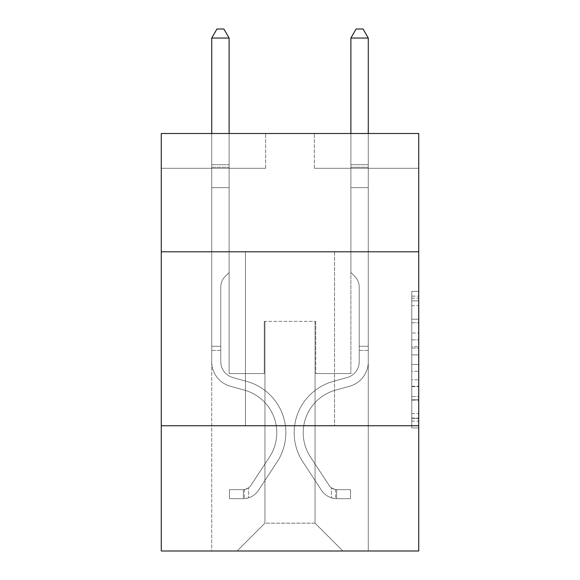 <?xml version="1.0" encoding="UTF-8"?>
<svg xmlns="http://www.w3.org/2000/svg" width="580" height="580" viewBox="0 0 580 580"><rect width="100%" height="100%" fill="white"/><g stroke="black" fill="none" stroke-linecap="round" stroke-linejoin="round"><path stroke-width="0.43" stroke-dasharray="2.9 2.17" d="M411.771 333.014L411.771 354.873L418.724 354.873L418.724 421.123L418.724 298.185L418.724 354.873L411.771 354.873L411.771 296.133L411.771 427.953L411.771 291.356L411.771 418.39L418.724 418.39L411.771 418.39L418.724 418.39L411.771 418.39L411.771 396.532L411.771 427.953L418.724 427.953L418.724 291.356L418.724 418.049L418.724 364.428L411.771 364.428L418.724 364.428L418.724 396.532L418.724 300.911L411.771 300.911L418.724 300.911L418.724 427.953L418.724 298.185L418.724 427.953L411.771 427.953L411.771 291.356L418.724 291.356L418.724 298.185L418.724 291.356L418.724 298.185L418.724 291.356L418.724 296.133L418.724 291.356L411.771 291.356L411.771 300.911L418.724 300.911L411.771 300.911L411.771 333.014L418.724 333.014M334.529 251.8L334.529 425.756L245.47 425.756L334.529 425.756L245.47 425.756L334.529 425.756L334.529 251.8L245.47 251.8L245.47 425.756L245.47 251.8L334.529 251.8M418.724 346.673L418.724 339.844L418.724 346.673L411.771 346.673L411.771 319.181L411.771 400.12L411.771 379.798L418.724 379.798L411.771 379.798L411.771 427.953L418.724 427.953L411.771 427.953L418.724 427.953L411.771 427.953L411.771 291.356L418.724 291.356L411.771 291.356L418.724 291.356L411.771 291.356L411.771 346.673L418.724 346.673M418.724 425.756L418.724 551L161.276 551L161.276 425.756L418.724 425.756L418.724 133.509L314.353 133.509L418.724 133.509L418.724 168.301L418.724 133.509L161.276 133.509L265.647 133.509L161.276 133.509L161.276 168.301L265.647 168.301L161.276 168.301L161.276 133.509L161.276 251.8L418.724 251.8L161.276 251.8L161.276 425.756L418.724 425.756L161.276 425.756M211.722 551L368.278 551L368.278 168.301L350.885 168.301L368.278 168.301L350.885 168.301L368.278 168.301L350.885 168.301L368.278 168.301L350.885 168.301L368.278 168.301L350.885 168.301L368.278 168.301L350.885 168.301L368.278 168.301L350.885 168.301L368.278 168.301L368.278 551L368.278 168.301L368.278 551L368.278 168.301L368.278 551L368.278 168.301L368.278 551L368.278 168.301L368.278 551L368.278 168.301L368.278 551L368.278 168.301L368.278 551L211.722 551L237.118 551L211.722 551L237.118 551L211.722 551L237.118 551L211.722 551L237.118 551L211.722 551L237.118 551L211.722 551L237.118 551L211.722 551L211.722 168.301L229.114 168.301L211.722 168.301L229.114 168.301L211.722 168.301L229.114 168.301L211.722 168.301L229.114 168.301L211.722 168.301L229.114 168.301L211.722 168.301L229.114 168.301L211.722 168.301L229.114 168.301L211.722 168.301L211.722 551M418.724 168.301L314.353 168.301L418.724 168.301M264.951 523.167L264.951 321.378L264.951 523.167L264.951 321.378L315.049 321.378L315.049 523.167L264.951 523.167L237.118 551L264.951 523.167L264.951 321.378L264.951 523.167L264.951 321.378L264.255 321.378L264.255 373.571L229.114 373.571L229.114 168.301L229.114 373.571L229.114 168.301L229.114 373.571L229.114 168.301L229.114 373.571L229.114 168.301L229.114 373.571L229.114 168.301L229.114 373.571L229.114 168.301L229.114 373.571L229.114 168.301L229.114 373.571L264.255 373.571L229.114 373.571L264.255 373.571L229.114 373.571L264.255 373.571L229.114 373.571L264.255 373.571L229.114 373.571L264.255 373.571L229.114 373.571L264.255 373.571L229.114 373.571L264.255 373.571L264.255 321.378L264.255 373.571L264.255 321.378L264.255 373.571L264.255 321.378L264.255 373.571L264.255 321.378L264.255 373.571L264.255 321.378L264.255 373.571L264.255 321.378L264.255 373.571L264.255 321.378L264.951 321.378L264.255 321.378L264.951 321.378L264.255 321.378L264.951 321.378L264.255 321.378L264.951 321.378L264.255 321.378L264.951 321.378L264.255 321.378L264.951 321.378L264.255 321.378L264.951 321.378L264.951 523.167L237.118 551L264.951 523.167L264.951 321.378L264.951 523.167L237.118 551L264.951 523.167L264.951 321.378L264.951 523.167L237.118 551L264.951 523.167L264.951 321.378L264.951 523.167L237.118 551L264.951 523.167L264.951 321.378L264.951 523.167L237.118 551L264.951 523.167L237.118 551L264.951 523.167L315.049 523.167L315.049 321.378L315.049 523.167L342.881 551L315.049 523.167L315.049 321.378L315.049 523.167L342.881 551L315.049 523.167L315.049 321.378L315.049 523.167L342.881 551L315.049 523.167L315.049 321.378L315.049 523.167L342.881 551L315.049 523.167L315.049 321.378L315.049 523.167L342.881 551L315.049 523.167L315.049 321.378L315.049 523.167L342.881 551L315.049 523.167L315.049 321.378L315.049 523.167L342.881 551L315.049 523.167L315.049 321.378L264.951 321.378L264.951 523.167L237.118 551L264.951 523.167M315.745 321.378L315.049 321.378L315.745 321.378L315.049 321.378L315.745 321.378L315.049 321.378L315.745 321.378L315.049 321.378L315.745 321.378L315.049 321.378L315.745 321.378L315.049 321.378L315.745 321.378L315.049 321.378L315.745 321.378L315.745 373.571L315.745 321.378M342.881 551L315.049 523.167L342.881 551M314.353 168.301L314.353 133.509L314.353 168.301M265.647 168.301L265.647 133.509L265.647 168.301M350.885 168.301L350.885 373.571L315.745 373.571L350.885 373.571L315.745 373.571L350.885 373.571L315.745 373.571L350.885 373.571L315.745 373.571L350.885 373.571L315.745 373.571L350.885 373.571L315.745 373.571L350.885 373.571L315.745 373.571L350.885 373.571L350.885 168.301M418.724 251.8L161.276 251.8M411.771 354.873L418.724 354.873L411.771 354.873M411.771 296.133L411.771 291.356L411.771 296.133L418.724 296.133L411.771 296.133M411.771 399.779L411.771 371.265L411.771 399.779L418.724 399.779L411.771 399.779M411.771 371.265L411.771 364.428L418.724 364.428L411.771 364.428L411.771 371.265L418.724 371.265L411.771 371.265M411.771 319.181L411.771 300.911L411.771 319.181L418.724 319.181L411.771 319.181M411.771 291.356L418.724 291.356L411.771 291.356L411.771 298.185L411.771 291.356L418.724 291.356M411.771 427.953L418.724 427.953L411.771 427.953L411.771 421.123L411.771 427.953M220.77 346.289L220.77 350.465L211.722 350.465L211.722 346.289L211.722 361.746L211.722 38.048L211.722 187.644L211.722 38.048L229.114 38.048L229.114 164.684L229.114 38.048L211.722 38.048L216.942 29L223.894 29L216.942 29L211.722 38.048L211.722 187.644L211.722 38.048L229.114 38.048L223.894 29L229.114 38.048L229.114 187.644L211.722 187.644L211.722 164.684L211.722 187.644L229.114 187.644L229.114 272.535L225.192 276.457A15.116 15.116 0 0 0 220.77 287.151A15.116 15.116 0 0 1 225.192 276.457L229.114 272.535L229.114 38.048L211.722 38.048L216.942 29L223.894 29L216.942 29L211.722 38.048L211.722 164.684L211.722 38.048L229.114 38.048L223.894 29L229.114 38.048L229.114 187.644L211.722 187.644L211.722 361.746A25.397 25.397 0 0 0 230.296 386.215A25.397 25.397 0 0 1 211.722 361.746L211.722 187.644L229.114 187.644L229.114 272.535L225.192 276.457A15.116 15.116 0 0 0 220.77 287.151A15.116 15.116 0 0 1 225.192 276.457L229.114 272.535L229.114 38.048L211.722 38.048L216.942 29L223.894 29L216.942 29L211.722 38.048L211.722 167.279L211.722 38.048L229.114 38.048L223.894 29L229.114 38.048L229.114 187.644L211.722 187.644L211.722 361.746A25.397 25.397 0 0 0 230.296 386.215A25.397 25.397 0 0 1 211.722 361.746L211.722 187.644L229.114 187.644L229.114 272.535L225.192 276.457A15.116 15.116 0 0 0 220.77 287.151A15.116 15.116 0 0 1 225.192 276.457L229.114 272.535L229.114 38.048L211.722 38.048L216.942 29L223.894 29L216.942 29L211.722 38.048L211.722 361.746A25.397 25.397 0 0 0 230.296 386.215A25.397 25.397 0 0 1 211.722 361.746L211.722 187.644L229.114 187.644L229.114 272.535L225.192 276.457A15.116 15.116 0 0 0 220.77 287.151A15.116 15.116 0 0 1 225.192 276.457L229.114 272.535L229.114 187.644L211.722 187.644L211.722 361.746A25.397 25.397 0 0 0 230.296 386.215L244.456 390.159L230.296 386.215A25.397 25.397 0 0 1 211.722 361.746L211.722 187.644L229.114 187.644L229.114 167.279L229.114 272.535L225.192 276.457A15.116 15.116 0 0 0 220.77 287.151A15.116 15.116 0 0 1 225.192 276.457L229.114 272.535L229.114 187.644L211.722 187.644L211.722 361.746A25.397 25.397 0 0 0 230.296 386.215A25.397 25.397 0 0 1 211.722 361.746L211.722 187.644L229.114 187.644L229.114 164.684L229.114 272.535L225.192 276.457A15.116 15.116 0 0 0 220.77 287.151A15.116 15.116 0 0 1 225.192 276.457L229.114 272.535L229.114 187.644L211.722 187.644L211.722 361.746A25.397 25.397 0 0 0 230.296 386.215A25.397 25.397 0 0 1 211.722 361.746L211.722 187.644L229.114 187.644L229.114 38.048L223.894 29L229.114 38.048L229.114 272.535L225.192 276.457A15.116 15.116 0 0 0 220.77 287.151A15.116 15.116 0 0 1 225.192 276.457L229.114 272.535L229.114 187.644L211.722 187.644L211.722 361.746L211.722 350.465L220.77 350.465L220.77 346.289L211.722 346.289L220.77 346.289L220.77 361.746L220.77 287.151L220.77 361.746A16.349 16.349 0 0 0 232.725 377.5A16.349 16.349 0 0 1 220.77 361.746L220.77 287.151L220.77 361.746L220.77 346.289L211.722 346.289L220.77 346.289L220.77 361.746A16.349 16.349 0 0 0 232.725 377.5A16.349 16.349 0 0 1 220.77 361.746L220.77 287.151L220.77 361.746A16.349 16.349 0 0 0 232.725 377.5A16.349 16.349 0 0 1 220.77 361.746L220.77 287.151L220.77 361.746L220.77 346.289L211.722 346.289L220.77 346.289L220.77 361.746A16.349 16.349 0 0 0 232.725 377.5L246.884 381.444L232.725 377.5A16.349 16.349 0 0 1 220.77 361.746L220.77 287.151L220.77 361.746A16.349 16.349 0 0 0 232.725 377.5A16.349 16.349 0 0 1 220.77 361.746L220.77 287.151L220.77 361.746L220.77 346.289L211.722 346.289M243.382 498.67A18.437 18.437 0 0 0 258.448 490.354L277.102 461.919A53.23 53.23 0 0 0 246.884 381.444L232.725 377.5A16.349 16.349 0 0 1 220.77 361.746A16.349 16.349 0 0 0 232.725 377.5L246.884 381.444L232.725 377.5A16.349 16.349 0 0 1 220.77 361.746L220.77 287.151L220.77 361.746A16.349 16.349 0 0 0 232.725 377.5A16.349 16.349 0 0 1 220.77 361.746A16.349 16.349 0 0 0 232.725 377.5L246.884 381.444A53.23 53.23 0 0 1 277.102 461.919A53.23 53.23 0 0 0 246.884 381.444L232.725 377.5A16.349 16.349 0 0 1 220.77 361.746A16.349 16.349 0 0 0 232.725 377.5A16.349 16.349 0 0 1 220.77 361.746A16.349 16.349 0 0 0 232.725 377.5L246.884 381.444L232.725 377.5A16.349 16.349 0 0 1 220.77 361.746A16.349 16.349 0 0 0 232.725 377.5L246.884 381.444L232.725 377.5A16.349 16.349 0 0 1 220.77 361.746A16.349 16.349 0 0 0 232.725 377.5A16.349 16.349 0 0 1 220.77 361.746A16.349 16.349 0 0 0 232.725 377.5L246.884 381.444A53.23 53.23 0 0 1 277.102 461.919A53.23 53.23 0 0 0 246.884 381.444L232.725 377.5A16.349 16.349 0 0 1 220.77 361.746A16.349 16.349 0 0 0 232.725 377.5L246.884 381.444A53.23 53.23 0 0 1 277.102 461.919L258.448 490.354L277.102 461.919A53.23 53.23 0 0 0 246.884 381.444L232.725 377.5L246.884 381.444A53.23 53.23 0 0 1 277.102 461.919A53.23 53.23 0 0 0 246.884 381.444L232.725 377.5L246.884 381.444A53.23 53.23 0 0 1 277.102 461.919A53.23 53.23 0 0 0 246.884 381.444L232.725 377.5L246.884 381.444A53.23 53.23 0 0 1 277.102 461.919L258.448 490.354L277.102 461.919A53.23 53.23 0 0 0 246.884 381.444L232.725 377.5L246.884 381.444A53.23 53.23 0 0 1 277.102 461.919A53.23 53.23 0 0 0 246.884 381.444A53.23 53.23 0 0 1 277.102 461.919L258.448 490.354A18.437 18.437 0 0 1 248.602 497.814A18.437 18.437 0 0 0 258.448 490.354L277.102 461.919A53.23 53.23 0 0 0 246.884 381.444A53.23 53.23 0 0 1 277.102 461.919A53.23 53.23 0 0 0 246.884 381.444A53.23 53.23 0 0 1 277.102 461.919L258.448 490.354L277.102 461.919A53.23 53.23 0 0 0 246.884 381.444A53.23 53.23 0 0 1 277.102 461.919L258.448 490.354L277.102 461.919A53.23 53.23 0 0 0 246.884 381.444A53.23 53.23 0 0 1 277.102 461.919A53.23 53.23 0 0 0 246.884 381.444A53.23 53.23 0 0 1 277.102 461.919L258.448 490.354A18.437 18.437 0 0 1 248.602 497.814C243.237 498.952 243.237 498.952 248.602 497.814C243.237 498.952 243.237 498.952 248.602 497.814A18.437 18.437 0 0 0 258.448 490.354L277.102 461.919A53.23 53.23 0 0 0 246.884 381.444A53.23 53.23 0 0 1 277.102 461.919L258.448 490.354A18.437 18.437 0 0 1 248.602 497.814C243.237 498.952 243.237 498.952 248.602 497.814C243.237 498.952 243.237 498.952 248.602 497.814A18.437 18.437 0 0 0 258.448 490.354L277.102 461.919L258.448 490.354A18.437 18.437 0 0 1 248.602 497.814C243.237 498.952 243.237 498.952 248.602 497.814C243.237 498.952 243.237 498.952 248.602 497.814A18.437 18.437 0 0 0 258.448 490.354L277.102 461.919L258.448 490.354A18.437 18.437 0 0 1 248.602 497.814C243.237 498.952 243.237 498.952 248.602 497.814C243.237 498.952 243.237 498.952 248.602 497.814A18.437 18.437 0 0 0 258.448 490.354L277.102 461.919L258.448 490.354A18.437 18.437 0 0 1 248.602 497.814C243.237 498.952 243.237 498.952 248.602 497.814C243.237 498.952 243.237 498.952 248.602 497.814A18.437 18.437 0 0 0 258.448 490.354L277.102 461.919L258.448 490.354A18.437 18.437 0 0 1 248.602 497.814C243.237 498.952 243.237 498.952 248.602 497.814C243.237 498.952 243.237 498.952 248.602 497.814A18.437 18.437 0 0 0 258.448 490.354A18.437 18.437 0 0 1 243.382 498.67L243.382 489.622A9.396 9.396 0 0 0 250.886 485.387L269.54 456.96A44.181 44.181 0 0 0 244.456 390.159L230.296 386.215L244.456 390.159A44.181 44.181 0 0 1 269.54 456.96A44.181 44.181 0 0 0 244.456 390.159L230.296 386.215A25.397 25.397 0 0 1 211.722 361.746A25.397 25.397 0 0 0 230.296 386.215A25.397 25.397 0 0 1 211.722 361.746A25.397 25.397 0 0 0 230.296 386.215L244.456 390.159L230.296 386.215A25.397 25.397 0 0 1 211.722 361.746A25.397 25.397 0 0 0 230.296 386.215A25.397 25.397 0 0 1 211.722 361.746A25.397 25.397 0 0 0 230.296 386.215L244.456 390.159L230.296 386.215A25.397 25.397 0 0 1 211.722 361.746A25.397 25.397 0 0 0 230.296 386.215L244.456 390.159A44.181 44.181 0 0 1 269.54 456.96A44.181 44.181 0 0 0 244.456 390.159L230.296 386.215A25.397 25.397 0 0 1 211.722 361.746A25.397 25.397 0 0 0 230.296 386.215A25.397 25.397 0 0 1 211.722 361.746A25.397 25.397 0 0 0 230.296 386.215L244.456 390.159L230.296 386.215A25.397 25.397 0 0 1 211.722 361.746A25.397 25.397 0 0 0 230.296 386.215L244.456 390.159A44.181 44.181 0 0 1 269.54 456.96L250.886 485.387L269.54 456.96A44.181 44.181 0 0 0 244.456 390.159L230.296 386.215L244.456 390.159A44.181 44.181 0 0 1 269.54 456.96A44.181 44.181 0 0 0 244.456 390.159L230.296 386.215L244.456 390.159A44.181 44.181 0 0 1 269.54 456.96A44.181 44.181 0 0 0 244.456 390.159L230.296 386.215L244.456 390.159A44.181 44.181 0 0 1 269.54 456.96L250.886 485.387L269.54 456.96A44.181 44.181 0 0 0 244.456 390.159L230.296 386.215L244.456 390.159A44.181 44.181 0 0 1 269.54 456.96A44.181 44.181 0 0 0 244.456 390.159A44.181 44.181 0 0 1 269.54 456.96L250.886 485.387A9.396 9.396 0 0 1 248.602 487.802C243.332 490.223 243.332 490.223 248.602 487.802C243.332 490.223 243.332 490.223 248.602 487.802A9.396 9.396 0 0 0 250.886 485.387L269.54 456.96A44.181 44.181 0 0 0 244.456 390.159A44.181 44.181 0 0 1 269.54 456.96A44.181 44.181 0 0 0 244.456 390.159A44.181 44.181 0 0 1 269.54 456.96L250.886 485.387L269.54 456.96A44.181 44.181 0 0 0 244.456 390.159A44.181 44.181 0 0 1 269.54 456.96L250.886 485.387L269.54 456.96A44.181 44.181 0 0 0 244.456 390.159A44.181 44.181 0 0 1 269.54 456.96A44.181 44.181 0 0 0 244.456 390.159A44.181 44.181 0 0 1 269.54 456.96L250.886 485.387A9.396 9.396 0 0 1 248.602 487.802C243.332 490.223 243.332 490.223 248.602 487.802C243.332 490.223 243.332 490.223 248.602 487.802A9.396 9.396 0 0 0 250.886 485.387L269.54 456.96A44.181 44.181 0 0 0 244.456 390.159A44.181 44.181 0 0 1 269.54 456.96L250.886 485.387A9.396 9.396 0 0 1 248.602 487.802C243.332 490.223 243.332 490.223 248.602 487.802C243.332 490.223 243.332 490.223 248.602 487.802A9.396 9.396 0 0 0 250.886 485.387L269.54 456.96L250.886 485.387A9.396 9.396 0 0 1 248.602 487.802C243.332 490.223 243.332 490.223 248.602 487.802C243.332 490.223 243.332 490.223 248.602 487.802A9.396 9.396 0 0 0 250.886 485.387L269.54 456.96L250.886 485.387A9.396 9.396 0 0 1 248.602 487.802C243.332 490.223 243.332 490.223 248.602 487.802C243.332 490.223 243.332 490.223 248.602 487.802A9.396 9.396 0 0 0 250.886 485.387L269.54 456.96L250.886 485.387A9.396 9.396 0 0 1 248.602 487.802C243.332 490.223 243.332 490.223 248.602 487.802C243.332 490.223 243.332 490.223 248.602 487.802A9.396 9.396 0 0 0 250.886 485.387L269.54 456.96L250.886 485.387A9.396 9.396 0 0 1 248.602 487.802C243.332 490.223 243.332 490.223 248.602 487.802C243.332 490.223 243.332 490.223 248.602 487.802A9.396 9.396 0 0 0 250.886 485.387A9.396 9.396 0 0 1 243.382 489.622L243.382 498.67L229.463 498.677L243.382 498.67A18.437 18.437 0 0 0 258.448 490.354A18.437 18.437 0 0 1 243.382 498.67L243.382 489.622L229.463 489.629L243.382 489.622A9.396 9.396 0 0 0 250.886 485.387A9.396 9.396 0 0 1 243.382 489.622L243.382 498.67L229.463 498.677L229.463 489.629L229.463 498.677L243.382 498.67A18.437 18.437 0 0 0 258.448 490.354A18.437 18.437 0 0 1 243.382 498.67L243.382 489.622L229.463 489.629L243.382 489.622A9.396 9.396 0 0 0 250.886 485.387A9.396 9.396 0 0 1 243.382 489.622L243.382 498.67L229.463 498.677L229.463 489.629L229.463 498.677L243.382 498.67A18.437 18.437 0 0 0 258.448 490.354A18.437 18.437 0 0 1 243.382 498.67L243.382 489.622L229.463 489.629L243.382 489.622A9.396 9.396 0 0 0 250.886 485.387A9.396 9.396 0 0 1 243.382 489.622L243.382 498.67L229.463 498.677L229.463 489.629L229.463 498.677L243.382 498.67A18.437 18.437 0 0 0 258.448 490.354A18.437 18.437 0 0 1 243.382 498.67L243.382 489.622L229.463 489.629L243.382 489.622A9.396 9.396 0 0 0 250.886 485.387A9.396 9.396 0 0 1 243.382 489.622L243.382 498.67L229.463 498.677L229.463 489.629L229.463 498.677L243.382 498.67A18.437 18.437 0 0 0 258.448 490.354A18.437 18.437 0 0 1 243.382 498.67L243.382 489.622L229.463 489.629L243.382 489.622A9.396 9.396 0 0 0 250.886 485.387A9.396 9.396 0 0 1 243.382 489.622L243.382 498.67L229.463 498.677L229.463 489.629L229.463 498.677L243.382 498.67A18.437 18.437 0 0 0 258.448 490.354A18.437 18.437 0 0 1 243.382 498.67L243.382 489.622L229.463 489.629L243.382 489.622A9.396 9.396 0 0 0 250.886 485.387A9.396 9.396 0 0 1 243.382 489.622L243.382 498.67L229.463 498.677L229.463 489.629L229.463 498.677L243.382 498.67M359.23 346.289L359.23 350.465L368.278 350.465L368.278 346.289L368.278 361.746L368.278 38.048L368.278 187.644L368.278 38.048L350.885 38.048L350.885 164.684L350.885 38.048L368.278 38.048L363.058 29L356.106 29L363.058 29L368.278 38.048L368.278 187.644L368.278 38.048L350.885 38.048L356.106 29L350.885 38.048L350.885 187.644L368.278 187.644L368.278 164.684L368.278 187.644L350.885 187.644L350.885 272.535L354.808 276.457A15.116 15.116 0 0 1 359.23 287.151A15.116 15.116 0 0 0 354.808 276.457L350.885 272.535L350.885 38.048L368.278 38.048L363.058 29L356.106 29L363.058 29L368.278 38.048L368.278 164.684L368.278 38.048L350.885 38.048L356.106 29L350.885 38.048L350.885 187.644L368.278 187.644L368.278 361.746A25.397 25.397 0 0 1 349.704 386.215A25.397 25.397 0 0 0 368.278 361.746L368.278 187.644L350.885 187.644L350.885 272.535L354.808 276.457A15.116 15.116 0 0 1 359.23 287.151A15.116 15.116 0 0 0 354.808 276.457L350.885 272.535L350.885 38.048L368.278 38.048L363.058 29L356.106 29L363.058 29L368.278 38.048L368.278 167.279L368.278 38.048L350.885 38.048L356.106 29L350.885 38.048L350.885 187.644L368.278 187.644L368.278 361.746A25.397 25.397 0 0 1 349.704 386.215A25.397 25.397 0 0 0 368.278 361.746L368.278 187.644L350.885 187.644L350.885 272.535L354.808 276.457A15.116 15.116 0 0 1 359.23 287.151A15.116 15.116 0 0 0 354.808 276.457L350.885 272.535L350.885 38.048L368.278 38.048L363.058 29L356.106 29L363.058 29L368.278 38.048L368.278 361.746A25.397 25.397 0 0 1 349.704 386.215A25.397 25.397 0 0 0 368.278 361.746L368.278 187.644L350.885 187.644L350.885 272.535L354.808 276.457A15.116 15.116 0 0 1 359.23 287.151A15.116 15.116 0 0 0 354.808 276.457L350.885 272.535L350.885 187.644L368.278 187.644L368.278 361.746A25.397 25.397 0 0 1 349.704 386.215L335.544 390.159L349.704 386.215A25.397 25.397 0 0 0 368.278 361.746L368.278 187.644L350.885 187.644L350.885 167.279L350.885 272.535L354.808 276.457A15.116 15.116 0 0 1 359.23 287.151A15.116 15.116 0 0 0 354.808 276.457L350.885 272.535L350.885 187.644L368.278 187.644L368.278 361.746A25.397 25.397 0 0 1 349.704 386.215A25.397 25.397 0 0 0 368.278 361.746L368.278 187.644L350.885 187.644L350.885 164.684L350.885 272.535L354.808 276.457A15.116 15.116 0 0 1 359.23 287.151A15.116 15.116 0 0 0 354.808 276.457L350.885 272.535L350.885 187.644L368.278 187.644L368.278 361.746A25.397 25.397 0 0 1 349.704 386.215A25.397 25.397 0 0 0 368.278 361.746L368.278 187.644L350.885 187.644L350.885 38.048L356.106 29L350.885 38.048L350.885 272.535L354.808 276.457A15.116 15.116 0 0 1 359.23 287.151A15.116 15.116 0 0 0 354.808 276.457L350.885 272.535L350.885 187.644L368.278 187.644L368.278 361.746L368.278 350.465L359.23 350.465L359.23 346.289L368.278 346.289L359.23 346.289L359.23 361.746L359.23 287.151L359.23 361.746A16.349 16.349 0 0 1 347.275 377.5A16.349 16.349 0 0 0 359.23 361.746L359.23 287.151L359.23 361.746L359.23 346.289L368.278 346.289L359.23 346.289L359.23 361.746A16.349 16.349 0 0 1 347.275 377.5A16.349 16.349 0 0 0 359.23 361.746L359.23 287.151L359.23 361.746A16.349 16.349 0 0 1 347.275 377.5A16.349 16.349 0 0 0 359.23 361.746L359.23 287.151L359.23 361.746L359.23 346.289L368.278 346.289L359.23 346.289L359.23 361.746A16.349 16.349 0 0 1 347.275 377.5L333.116 381.444L347.275 377.5A16.349 16.349 0 0 0 359.23 361.746L359.23 287.151L359.23 361.746A16.349 16.349 0 0 1 347.275 377.5A16.349 16.349 0 0 0 359.23 361.746L359.23 287.151L359.23 361.746L359.23 346.289L368.278 346.289M336.618 498.67A18.437 18.437 0 0 1 321.552 490.354L302.898 461.919A53.23 53.23 0 0 1 333.116 381.444L347.275 377.5A16.349 16.349 0 0 0 359.23 361.746A16.349 16.349 0 0 1 347.275 377.5L333.116 381.444L347.275 377.5A16.349 16.349 0 0 0 359.23 361.746L359.23 287.151L359.23 361.746A16.349 16.349 0 0 1 347.275 377.5A16.349 16.349 0 0 0 359.23 361.746A16.349 16.349 0 0 1 347.275 377.5L333.116 381.444A53.23 53.23 0 0 0 302.898 461.919A53.23 53.23 0 0 1 333.116 381.444L347.275 377.5A16.349 16.349 0 0 0 359.23 361.746A16.349 16.349 0 0 1 347.275 377.5A16.349 16.349 0 0 0 359.23 361.746A16.349 16.349 0 0 1 347.275 377.5L333.116 381.444L347.275 377.5A16.349 16.349 0 0 0 359.23 361.746A16.349 16.349 0 0 1 347.275 377.5L333.116 381.444L347.275 377.5A16.349 16.349 0 0 0 359.23 361.746A16.349 16.349 0 0 1 347.275 377.5A16.349 16.349 0 0 0 359.23 361.746A16.349 16.349 0 0 1 347.275 377.5L333.116 381.444A53.23 53.23 0 0 0 302.898 461.919A53.23 53.23 0 0 1 333.116 381.444L347.275 377.5A16.349 16.349 0 0 0 359.23 361.746A16.349 16.349 0 0 1 347.275 377.5L333.116 381.444A53.23 53.23 0 0 0 302.898 461.919L321.552 490.354L302.898 461.919A53.23 53.23 0 0 1 333.116 381.444L347.275 377.5L333.116 381.444A53.23 53.23 0 0 0 302.898 461.919A53.23 53.23 0 0 1 333.116 381.444L347.275 377.5L333.116 381.444A53.23 53.23 0 0 0 302.898 461.919A53.23 53.23 0 0 1 333.116 381.444L347.275 377.5L333.116 381.444A53.23 53.23 0 0 0 302.898 461.919L321.552 490.354L302.898 461.919A53.23 53.23 0 0 1 333.116 381.444L347.275 377.5L333.116 381.444A53.23 53.23 0 0 0 302.898 461.919A53.23 53.23 0 0 1 333.116 381.444A53.23 53.23 0 0 0 302.898 461.919L321.552 490.354A18.437 18.437 0 0 0 331.397 497.814A18.437 18.437 0 0 1 321.552 490.354L302.898 461.919A53.23 53.23 0 0 1 333.116 381.444A53.23 53.23 0 0 0 302.898 461.919A53.23 53.23 0 0 1 333.116 381.444A53.23 53.23 0 0 0 302.898 461.919L321.552 490.354L302.898 461.919A53.23 53.23 0 0 1 333.116 381.444A53.23 53.23 0 0 0 302.898 461.919L321.552 490.354L302.898 461.919A53.23 53.23 0 0 1 333.116 381.444A53.23 53.23 0 0 0 302.898 461.919A53.23 53.23 0 0 1 333.116 381.444A53.23 53.23 0 0 0 302.898 461.919L321.552 490.354A18.437 18.437 0 0 0 331.397 497.814C336.762 498.952 336.762 498.952 331.397 497.814C336.762 498.952 336.762 498.952 331.397 497.814A18.437 18.437 0 0 1 321.552 490.354L302.898 461.919A53.23 53.23 0 0 1 333.116 381.444A53.23 53.23 0 0 0 302.898 461.919L321.552 490.354A18.437 18.437 0 0 0 331.397 497.814C336.762 498.952 336.762 498.952 331.397 497.814C336.762 498.952 336.762 498.952 331.397 497.814A18.437 18.437 0 0 1 321.552 490.354L302.898 461.919L321.552 490.354A18.437 18.437 0 0 0 331.397 497.814C336.762 498.952 336.762 498.952 331.397 497.814C336.762 498.952 336.762 498.952 331.397 497.814A18.437 18.437 0 0 1 321.552 490.354L302.898 461.919L321.552 490.354A18.437 18.437 0 0 0 331.397 497.814C336.762 498.952 336.762 498.952 331.397 497.814C336.762 498.952 336.762 498.952 331.397 497.814A18.437 18.437 0 0 1 321.552 490.354L302.898 461.919L321.552 490.354A18.437 18.437 0 0 0 331.397 497.814C336.762 498.952 336.762 498.952 331.397 497.814C336.762 498.952 336.762 498.952 331.397 497.814A18.437 18.437 0 0 1 321.552 490.354L302.898 461.919L321.552 490.354A18.437 18.437 0 0 0 331.397 497.814C336.762 498.952 336.762 498.952 331.397 497.814C336.762 498.952 336.762 498.952 331.397 497.814A18.437 18.437 0 0 1 321.552 490.354A18.437 18.437 0 0 0 336.618 498.67L336.618 489.622A9.396 9.396 0 0 1 329.114 485.387L310.459 456.96A44.181 44.181 0 0 1 335.544 390.159L349.704 386.215L335.544 390.159A44.181 44.181 0 0 0 310.459 456.96A44.181 44.181 0 0 1 335.544 390.159L349.704 386.215A25.397 25.397 0 0 0 368.278 361.746A25.397 25.397 0 0 1 349.704 386.215A25.397 25.397 0 0 0 368.278 361.746A25.397 25.397 0 0 1 349.704 386.215L335.544 390.159L349.704 386.215A25.397 25.397 0 0 0 368.278 361.746A25.397 25.397 0 0 1 349.704 386.215A25.397 25.397 0 0 0 368.278 361.746A25.397 25.397 0 0 1 349.704 386.215L335.544 390.159L349.704 386.215A25.397 25.397 0 0 0 368.278 361.746A25.397 25.397 0 0 1 349.704 386.215L335.544 390.159A44.181 44.181 0 0 0 310.459 456.96A44.181 44.181 0 0 1 335.544 390.159L349.704 386.215A25.397 25.397 0 0 0 368.278 361.746A25.397 25.397 0 0 1 349.704 386.215A25.397 25.397 0 0 0 368.278 361.746A25.397 25.397 0 0 1 349.704 386.215L335.544 390.159L349.704 386.215A25.397 25.397 0 0 0 368.278 361.746A25.397 25.397 0 0 1 349.704 386.215L335.544 390.159A44.181 44.181 0 0 0 310.459 456.96L329.114 485.387L310.459 456.96A44.181 44.181 0 0 1 335.544 390.159L349.704 386.215L335.544 390.159A44.181 44.181 0 0 0 310.459 456.96A44.181 44.181 0 0 1 335.544 390.159L349.704 386.215L335.544 390.159A44.181 44.181 0 0 0 310.459 456.96A44.181 44.181 0 0 1 335.544 390.159L349.704 386.215L335.544 390.159A44.181 44.181 0 0 0 310.459 456.96L329.114 485.387L310.459 456.96A44.181 44.181 0 0 1 335.544 390.159L349.704 386.215L335.544 390.159A44.181 44.181 0 0 0 310.459 456.96A44.181 44.181 0 0 1 335.544 390.159A44.181 44.181 0 0 0 310.459 456.96L329.114 485.387A9.396 9.396 0 0 0 331.397 487.802C336.668 490.223 336.668 490.223 331.397 487.802C336.668 490.223 336.668 490.223 331.397 487.802A9.396 9.396 0 0 1 329.114 485.387L310.459 456.96A44.181 44.181 0 0 1 335.544 390.159A44.181 44.181 0 0 0 310.459 456.96A44.181 44.181 0 0 1 335.544 390.159A44.181 44.181 0 0 0 310.459 456.96L329.114 485.387L310.459 456.96A44.181 44.181 0 0 1 335.544 390.159A44.181 44.181 0 0 0 310.459 456.96L329.114 485.387L310.459 456.96A44.181 44.181 0 0 1 335.544 390.159A44.181 44.181 0 0 0 310.459 456.96A44.181 44.181 0 0 1 335.544 390.159A44.181 44.181 0 0 0 310.459 456.96L329.114 485.387A9.396 9.396 0 0 0 331.397 487.802C336.668 490.223 336.668 490.223 331.397 487.802C336.668 490.223 336.668 490.223 331.397 487.802A9.396 9.396 0 0 1 329.114 485.387L310.459 456.96A44.181 44.181 0 0 1 335.544 390.159A44.181 44.181 0 0 0 310.459 456.96L329.114 485.387A9.396 9.396 0 0 0 331.397 487.802C336.668 490.223 336.668 490.223 331.397 487.802C336.668 490.223 336.668 490.223 331.397 487.802A9.396 9.396 0 0 1 329.114 485.387L310.459 456.96L329.114 485.387A9.396 9.396 0 0 0 331.397 487.802C336.668 490.223 336.668 490.223 331.397 487.802C336.668 490.223 336.668 490.223 331.397 487.802A9.396 9.396 0 0 1 329.114 485.387L310.459 456.96L329.114 485.387A9.396 9.396 0 0 0 331.397 487.802C336.668 490.223 336.668 490.223 331.397 487.802C336.668 490.223 336.668 490.223 331.397 487.802A9.396 9.396 0 0 1 329.114 485.387L310.459 456.96L329.114 485.387A9.396 9.396 0 0 0 331.397 487.802C336.668 490.223 336.668 490.223 331.397 487.802C336.668 490.223 336.668 490.223 331.397 487.802A9.396 9.396 0 0 1 329.114 485.387L310.459 456.96L329.114 485.387A9.396 9.396 0 0 0 331.397 487.802C336.668 490.223 336.668 490.223 331.397 487.802C336.668 490.223 336.668 490.223 331.397 487.802A9.396 9.396 0 0 1 329.114 485.387A9.396 9.396 0 0 0 336.618 489.622L336.618 498.67L350.537 498.677L336.618 498.67A18.437 18.437 0 0 1 321.552 490.354A18.437 18.437 0 0 0 336.618 498.67L336.618 489.622L350.537 489.629L336.618 489.622A9.396 9.396 0 0 1 329.114 485.387A9.396 9.396 0 0 0 336.618 489.622L336.618 498.67L350.537 498.677L350.537 489.629L350.537 498.677L336.618 498.67A18.437 18.437 0 0 1 321.552 490.354A18.437 18.437 0 0 0 336.618 498.67L336.618 489.622L350.537 489.629L336.618 489.622A9.396 9.396 0 0 1 329.114 485.387A9.396 9.396 0 0 0 336.618 489.622L336.618 498.67L350.537 498.677L350.537 489.629L350.537 498.677L336.618 498.67A18.437 18.437 0 0 1 321.552 490.354A18.437 18.437 0 0 0 336.618 498.67L336.618 489.622L350.537 489.629L336.618 489.622A9.396 9.396 0 0 1 329.114 485.387A9.396 9.396 0 0 0 336.618 489.622L336.618 498.67L350.537 498.677L350.537 489.629L350.537 498.677L336.618 498.67A18.437 18.437 0 0 1 321.552 490.354A18.437 18.437 0 0 0 336.618 498.67L336.618 489.622L350.537 489.629L336.618 489.622A9.396 9.396 0 0 1 329.114 485.387A9.396 9.396 0 0 0 336.618 489.622L336.618 498.67L350.537 498.677L350.537 489.629L350.537 498.677L336.618 498.67A18.437 18.437 0 0 1 321.552 490.354A18.437 18.437 0 0 0 336.618 498.67L336.618 489.622L350.537 489.629L336.618 489.622A9.396 9.396 0 0 1 329.114 485.387A9.396 9.396 0 0 0 336.618 489.622L336.618 498.67L350.537 498.677L350.537 489.629L350.537 498.677L336.618 498.67A18.437 18.437 0 0 1 321.552 490.354A18.437 18.437 0 0 0 336.618 498.67L336.618 489.622L350.537 489.629L336.618 489.622A9.396 9.396 0 0 1 329.114 485.387A9.396 9.396 0 0 0 336.618 489.622L336.618 498.67L350.537 498.677L350.537 489.629L350.537 498.677L336.618 498.67M211.722 133.509L211.722 38.048L229.114 38.048L211.722 38.048L216.942 29L223.894 29L216.942 29L211.722 38.048L211.722 164.684L211.722 38.048L229.114 38.048L223.894 29L229.114 38.048L229.114 164.684L229.114 38.048L211.722 38.048L216.942 29L223.894 29L216.942 29L211.722 38.048L229.114 38.048L223.894 29L229.114 38.048L229.114 133.509M350.885 133.509L350.885 164.684L368.278 164.684L350.885 164.684L368.278 164.684L350.885 164.684L368.278 164.684L350.885 164.684L368.278 164.684L350.885 164.684L368.278 164.684L350.885 164.684L368.278 164.684L350.885 164.684L368.278 164.684L350.885 164.684L350.885 167.279L350.885 38.048L356.106 29L350.885 38.048L368.278 38.048L350.885 38.048L368.278 38.048L363.058 29L356.106 29L363.058 29L368.278 38.048L368.278 164.684L368.278 38.048L350.885 38.048L356.106 29L350.885 38.048L350.885 164.684L350.885 38.048L368.278 38.048L363.058 29L356.106 29L363.058 29L368.278 38.048L368.278 133.509M229.463 489.629L243.035 489.629L229.463 489.629L229.463 498.677L229.463 489.629M211.722 164.684L211.722 167.279L211.722 164.684L229.114 164.684L211.722 164.684M248.602 497.814C243.237 498.952 243.237 498.952 248.602 497.814C243.237 498.952 243.237 498.952 248.602 497.814L248.602 487.802L248.602 497.814M229.114 38.048L223.894 29L216.942 29L211.722 38.048M350.537 489.629L336.965 489.629L350.537 489.629L350.537 498.677L350.537 489.629M331.397 497.814C336.762 498.952 336.762 498.952 331.397 497.814C336.762 498.952 336.762 498.952 331.397 497.814L331.397 487.802L331.397 497.814M350.885 167.279L350.885 187.644L350.885 167.279L368.278 167.279L350.885 167.279M368.278 38.048L363.058 29L356.106 29L350.885 38.048M411.771 396.532L418.724 396.532L411.771 396.532M411.771 386.287L418.724 386.287M411.771 322.77L418.724 322.77L411.771 322.77M411.771 298.185L418.724 298.185M411.771 421.123L418.724 421.123M411.771 413.605L418.724 413.605M411.771 305.696L418.724 305.696M411.771 348.043L418.724 348.043L411.771 348.043M411.771 386.628L418.724 386.628L411.771 386.628M411.771 400.12L418.724 400.12L411.771 400.12M411.771 339.844L418.724 339.844L411.771 339.844M211.722 167.279L229.114 167.279L211.722 167.279M220.77 350.465L211.722 350.465L220.77 350.465M359.23 350.465L368.278 350.465L359.23 350.465M411.771 418.049L418.724 418.049M411.771 418.39L418.724 418.39M411.771 300.911L418.724 300.911M244.426 489.527L244.426 498.619M335.574 489.527L335.574 498.619"/><path stroke-width="0.87" d="M418.724 251.8L418.724 133.509L161.276 133.509L161.276 251.8L418.724 251.8L418.724 551L161.276 551L161.276 251.8M418.724 425.756L161.276 425.756M229.114 133.509L229.114 38.048L211.722 38.048L211.722 133.509M211.722 38.048L216.942 29L223.894 29L229.114 38.048M368.278 133.509L368.278 38.048L350.885 38.048L350.885 133.509M350.885 38.048L356.106 29L363.058 29L368.278 38.048"/></g></svg>
